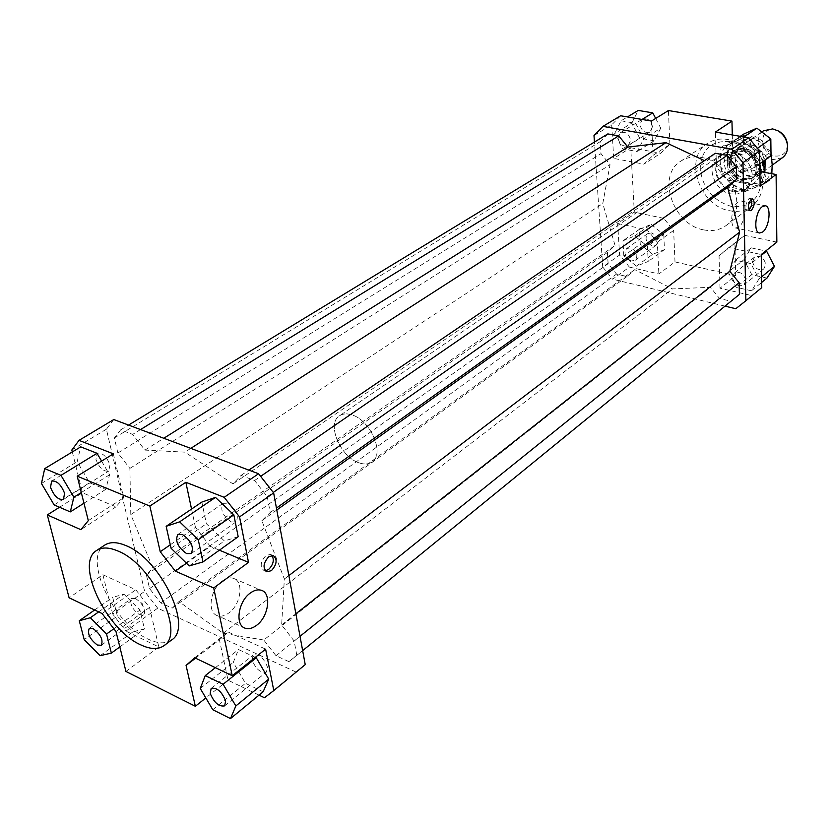 <?xml version="1.0" encoding="UTF-8"?>
<svg xmlns="http://www.w3.org/2000/svg" width="829" height="829" viewBox="0 0 829 829"><rect width="100%" height="100%" fill="white"/><g stroke="black" fill="none" stroke-linecap="round" stroke-linejoin="round"><path stroke-width="0.62" stroke-dasharray="4.14 3.11" d="M733.955 191.748L740.432 191.779L746.069 189.323C750.68 185.737 752.711 180.546 752.162 173.748C750.794 164.847 746.141 158.266 738.214 153.997L729.437 152.028L725.23 152.723L721.499 154.526C708.153 162.65 717.189 189.313 733.955 191.748M359.144 462.862C364.314 464.623 368.636 464.302 372.086 461.908C385.102 454.064 370.604 420.096 351.797 414.863C346.895 413.308 342.802 413.609 339.517 415.785C326.212 423.588 340.387 457.193 359.144 462.862C340.387 457.193 326.212 423.588 339.517 415.785C342.802 413.609 346.895 413.308 351.797 414.863C370.604 420.096 385.102 454.064 372.086 461.908C368.636 464.302 364.314 464.623 359.144 462.862M734.307 191.095L740.66 191.116L746.173 188.722C750.691 185.199 752.68 180.121 752.152 173.458C750.805 164.743 746.255 158.287 738.484 154.111L729.893 152.173L725.758 152.857L722.111 154.629C709.033 162.588 717.883 188.711 734.307 191.095M745.084 178.587L753.955 176.795C757.032 174.453 758.576 171.085 758.597 166.681C757.592 157.676 752.898 151.987 744.483 149.603L735.955 151.292C732.712 153.666 731.105 157.127 731.126 161.665C732.152 170.536 736.805 176.173 745.084 178.587M742.587 180.38L751.468 178.587C761.084 172.505 754.317 152.919 741.965 151.355L733.427 153.033C723.603 159.044 730.235 178.649 742.587 180.38M743.551 189.779L727.551 186.691L734.971 190.618L743.551 189.779L754.525 182.639C758.545 179.561 760.587 175.116 760.618 169.323M754.929 167.209L741.271 173.054L727.406 162.173L726.96 145.376L740.535 139.303L754.628 150.256L754.929 167.209L759.779 163.738C758.1 158.028 754.825 153.448 749.986 150.008L742.815 155.002L734.048 151.987L726.65 152.111L733.883 147.158L749.986 150.008M745.468 179.489C736.525 176.878 731.499 170.795 730.39 161.209C730.37 156.298 732.111 152.557 735.613 149.987L744.825 148.173C753.913 150.733 759.001 156.888 760.079 166.629C760.058 171.375 758.39 175.023 755.074 177.541L745.468 179.489M782.524 157.665L773.011 159.655C759.851 157.945 752.981 137.241 763.53 130.775M777.519 130.588L774.659 129.77C758.566 126.526 759.032 153.883 774.96 156.039C782.783 156.567 786.918 152.743 787.374 144.547M742.815 155.002L726.65 152.111M750.649 184.618L734.701 181.582L727.551 186.691M733.883 147.158L730.629 148.805C721.095 159.064 722.453 169.997 734.701 181.582M729.945 154.401L723.8 154.412L718.432 156.629C705.075 164.753 714.152 191.478 730.94 193.934L737.416 193.965L743.064 191.509C756.048 183.261 746.711 156.567 729.945 154.401M171.634 639.936C165.81 643.998 158.018 643.739 148.256 639.169C113.832 624.32 82.413 557.689 104.682 545.119M738.173 201.934C731.178 206.431 729.168 227.747 735.665 228.016L738.743 227.032C745.675 222.41 747.665 201.333 741.147 201.001L738.173 201.934M222.327 580.974C210.089 589.222 206.877 612.963 217.571 615.709C221.115 616.797 224.908 615.854 228.949 612.88C241.084 604.382 244.099 580.994 233.353 578.279C229.944 577.264 226.265 578.165 222.327 580.974M751.167 199.333L750.017 198.432L748.742 198.836C745.437 203.582 745.074 207.395 747.654 210.286L748.95 209.872M271.995 555.44L270.42 554.425L265.943 555.544C260.368 561.803 259.746 566.839 264.057 570.632L265.301 570.787M757.271 152.153L761.613 151.261C765.623 145.603 764.089 141.075 757.032 137.697L752.773 138.557C748.711 144.194 750.214 148.733 757.271 152.153M736.142 152.121C743.292 155.593 744.856 160.194 740.857 165.904L736.484 166.774C729.333 163.261 727.789 158.66 731.852 152.961L736.142 152.121M752.545 261.549C754.369 268.492 758.162 270.896 763.892 268.762L765.747 264.451C763.934 257.508 760.162 255.083 754.431 257.177L752.545 261.549M745.768 280.596L743.924 284.948C738.162 287.062 734.328 284.596 732.432 277.56L734.318 273.145C740.079 271.073 743.903 273.549 745.768 280.596M651.594 232.928L647.791 233.591C644.485 238.514 645.967 242.617 652.247 245.902L656.102 245.229C659.366 240.286 657.863 236.182 651.594 232.928M631.284 260.98C624.942 257.612 623.418 253.446 626.714 248.482L630.537 247.85C636.869 251.187 638.423 255.342 635.169 260.316L631.284 260.98M652.475 126.713C650.931 120.267 647.563 117.78 642.371 119.252L639.936 124.526C641.501 130.982 644.889 133.448 650.081 131.935L652.475 126.713M618.019 138.028L620.424 132.692C625.646 131.241 629.056 133.78 630.651 140.319L628.289 145.593C623.066 147.085 619.636 144.567 618.019 138.028M231.415 522.011C222.69 515.907 219.913 509.68 223.084 503.327L227.654 503.224C236.4 509.296 239.208 515.524 236.078 521.907L231.415 522.011M252.13 659.988L253.208 655.014C259.073 653.905 263.829 657.936 267.466 667.127L266.399 672.029C260.534 673.179 255.778 669.158 252.13 659.988M135.604 598.517L140.07 602.02L142.743 605.781C144.982 610.154 145.22 613.191 143.448 614.869L139.5 614.745C132.018 609.118 129.428 603.678 131.718 598.393L135.604 598.517M109.956 464.976L108.713 471.11C103.521 471.867 99.262 467.96 95.936 459.38L97.19 453.183C102.402 452.458 106.661 456.385 109.956 464.976M703.666 229.861C712.225 231.571 719.717 230.11 726.142 225.509C749.385 210.514 731.758 161.448 701.21 157.437C693.458 156.111 686.63 157.375 680.744 161.209C656.288 175.789 673.086 224.877 703.666 229.861M761.374 171.79C764.825 186.701 761.675 198.183 751.924 206.234C745.53 210.835 738.1 212.328 729.634 210.721C699.396 206.079 683.179 157.893 707.52 143.355C713.386 139.541 720.142 138.246 727.81 139.49C742.432 142.754 753.105 151.987 759.83 167.168M729.624 141.552C711.137 140.505 701.324 149.521 700.163 168.608C702.671 188.183 713.033 200.763 731.251 206.38C749.603 208.11 759.675 199.354 761.457 180.1C761.343 162.567 746.204 144.277 729.624 141.552M620.631 115.77L611.688 124.889L593.999 135.541M611.688 124.889L613.719 158.422L630.734 147.717L634.299 212.141L617.678 223.488L619.595 255.052L629.398 267.083L612.641 279.197L602.714 267L619.595 255.052M602.714 267L594.434 142.06M651.428 121.065L653.097 155.292L643.895 164.163L613.719 158.422M621.056 120.796L635.688 123.334L643.801 138.816L637.2 151.531L622.683 148.847L614.652 133.583L621.056 120.796L627.449 116.941M725.023 306.139L612.641 279.197M607.844 133.915L600.237 141.635L601.015 153.655L610.051 164.691L602.776 203.519L615.066 245.457L607.398 252.493L608.123 263.715L616.548 274.067L626.983 276.544L634.776 269.632L672.485 288.917L710.412 287.311L719.572 298.513L730.909 301.196L739.395 294.409M715.282 153.282L706.329 161.51L704.453 160.629M629.398 267.083L658.868 273.953L675.003 261.912L735.706 275.684L719.997 288.202L751.706 295.59L761.758 287.632M735.8 308.72L751.706 295.59M760.141 186.235L727.074 179.955L716.443 167.054L715.417 132.06M727.074 179.955L743.292 168.463L732.795 155.748L716.443 167.054M732.297 134.961L732.795 155.748M719.997 288.202L719.044 255.778L728.836 247.539L761.229 254.544M719.044 255.778L744.701 235.353L728.836 247.539M751.468 290.813L736.173 287.269L728.225 272.078L735.51 260.202L750.939 263.612L758.96 279.021L751.468 290.813L761.675 282.43M776.846 242.12L744.701 235.353M617.678 223.488L647.283 229.892L657.324 242.172L658.868 273.953M647.283 229.892L663.718 218.328L673.635 230.431L657.324 242.172M623.833 255.892L622.942 240.824L634.693 235.933L647.408 246.286L648.195 261.467L636.371 266.171L623.833 255.892L640.247 244.213L639.439 229.301L622.942 240.824M675.003 261.912L673.635 230.431M653.097 155.292L669.905 144.422L660.703 153.241L643.895 164.163M630.734 147.717L660.703 153.241M170.277 544.798L195.457 527.379L210.276 546.352L186.484 563.223M219.395 550.176L210.276 546.352M264.492 697.759L305.227 664.609M113.78 419.547L106.381 429.225L144.64 591.378L157.676 608.175L295.787 671.925M263.757 640.019L223.198 633.294L178.95 601.574L172.194 608.165L160.681 602.89L149.583 588.6L146.391 574.932L152.919 568.072L130.795 514.55L129.884 468.395L117.863 452.986L114.35 437.971L120.671 429.857L132.661 434.396L144.93 450.095L184.929 452.147L232.97 483.898L241.052 475.4L254.576 480.519L267.259 496.654L270.223 512.529L261.85 520.695L284.347 579.025L281.642 625.004L294.16 641.024L296.834 655.376L288.917 661.646L276.016 655.729L263.757 640.019L710.412 287.311M157.676 608.175L125.935 631.128L112.682 613.999L144.64 591.378M112.682 613.999L102.9 574.725L69.108 597.782M59.522 507.244L82.485 492.789L72.31 451.95M106.381 429.225L71.822 450.033M102.9 574.725L135.821 589.782L149.51 607.429L158.816 646.941L125.935 631.128M117.355 616.061L112.713 597.357L123.925 594.186L139.946 610.071L144.464 628.942L133.075 631.76L117.355 616.061L84.216 639.625M113.335 453.846L123.676 497.752L116.008 506.84L82.485 492.789M101.584 461.111L109.583 474.758L105.697 489.39L89.563 482.737L77.18 461.68L80.745 446.862M194.691 657.78L228.213 632.03L219.416 639.801L195.52 658.174M259.042 695.137L228.037 680.226L219.416 639.801M228.037 680.226L205.83 697.925M149.51 607.429L115.987 631.543M102.071 613.533L135.821 589.782M116.008 506.84L80.859 529.669M88.309 520.633L123.676 497.752M81.294 492.55L109.583 474.758M83.957 503.213L105.697 489.39M54.144 504.923L89.563 482.737M41.45 483.494L77.18 461.68M94.651 609.989L112.713 597.357M98.661 611.906L123.925 594.186M113.853 628.776L139.946 610.071M119.822 646.921L144.464 628.942M100.112 655.698L133.075 631.76M125.946 671.459L158.816 646.941M263.135 691.78L245.498 683.334L233.27 662.423L238.503 649.553L255.311 657.345M212.784 709.738L245.498 683.334M200.255 688.464L233.27 662.423M215.385 667.666L238.503 649.553M228.213 632.03L265.622 649.138M238.192 536.726L224.358 540.943L206.38 523.731L201.851 502.073M189.261 565.917L224.358 540.943M171.054 548.238L206.38 523.731M195.457 527.379L191.551 509.068M642.04 119.449L635.688 123.334M655.677 118.433L660.754 128.153L643.801 138.816M660.754 128.153L654.122 140.775L637.2 151.531M654.122 140.775L639.698 138.184L622.683 148.847M639.698 138.184L631.802 123.117L614.652 133.583M631.802 123.117L638.247 110.423M669.905 144.422L668.433 110.547M639.439 229.301L651.159 224.379L634.693 235.933M651.159 224.379L663.76 234.566L647.408 246.286M663.76 234.566L664.454 249.612L648.195 261.467M664.454 249.612L652.672 254.337L636.371 266.171M652.672 254.337L640.247 244.213M663.718 218.328L634.299 212.141M766.97 278.088L751.779 274.668L736.173 287.269M751.779 274.668L743.965 259.664L728.225 272.078M743.965 259.664L751.271 247.861L735.51 260.202M761.25 255.405L750.939 263.612M751.271 247.861L765.727 250.969M761.592 276.876L758.96 279.021M734.929 243.571L735.706 275.684M743.292 168.463L759.903 171.52M757.385 148.329L754.628 150.256M771.022 155.697L757.437 161.551L741.271 173.054M757.437 161.551L743.706 150.857L727.406 162.173M740.276 136.339L726.96 145.376M743.706 150.857L743.364 134.236M743.955 136.972L740.535 139.303M281.642 625.004L295.88 613.771M284.347 579.025L288.855 575.595M294.16 641.024L300.025 636.309M296.834 655.376L302.658 650.63M288.917 661.646L730.909 301.196M276.016 655.729L719.572 298.513M223.198 633.294L672.485 288.917M190.784 448.375L184.929 452.147M144.93 450.095L163.79 438.261M129.884 468.395L610.051 164.691M130.795 514.55L602.776 203.519M117.863 452.986L601.015 153.655M114.35 437.971L600.237 141.635M120.671 429.857L128.557 425.07M140.536 429.557L132.661 434.396M178.95 601.574L634.776 269.632M172.194 608.165L626.983 276.544M160.681 602.89L616.548 274.067M149.583 588.6L608.123 263.715M146.391 574.932L607.398 252.493M152.919 568.072L615.066 245.457M241.052 475.4L248.845 470.105M232.97 483.898L706.329 161.51M254.576 480.519L260.627 476.364M267.259 496.654L273.269 492.436M270.223 512.529L276.44 508.084M261.85 520.695L276.793 510.001M764.846 172.432L766.079 182.867L743.965 192.069L731.686 184.069L742.784 189.292L753.841 188.307C760.214 185.437 763.83 180.131 764.69 172.401M730.67 143.458L742.825 137.759L753.105 147.396L741.779 142.225L730.67 143.458C723.696 146.971 720.194 153.106 720.173 161.873C720.712 170.712 724.546 178.111 731.686 184.069L721.686 174.515L720.173 161.873L720.929 147.562L730.67 143.458M770.98 152.194L760.597 142.173L748.131 134.143L738.245 138.308L749.312 137.054L760.597 142.173C767.903 148.204 771.768 155.717 772.172 164.691C771.965 173.53 768.317 179.603 761.24 182.888L750.204 183.893L739.157 178.722L749.178 188.266L771.25 179.064L771.82 173.717M750.069 176.567C769.561 181.105 769.167 147.282 749.457 144.567C729.924 140.505 730.795 173.789 750.069 176.567M748.535 146.806C760.835 148.339 767.55 167.821 757.955 173.903L749.095 175.707C736.774 174.007 730.204 154.505 740.007 148.495L748.535 146.806M742.805 150.764C755.146 152.339 761.913 171.904 752.297 177.986L743.426 179.779C731.074 178.059 724.442 158.463 734.266 152.453L742.805 150.764M741.934 149.769C722.328 145.645 723.292 179.085 742.618 181.934C762.193 186.535 761.716 152.546 741.934 149.769M763.167 161.323L759.115 153.645L753.105 147.396L765.685 155.51L765.219 159.852M738.245 138.308L726.266 143.945L727.738 156.66C727.779 147.935 731.282 141.821 738.245 138.308M727.738 156.66L726.971 170.805L739.157 178.722C732.048 172.815 728.245 165.458 727.738 156.66M742.825 137.759L748.131 134.143M765.685 155.51L770.908 151.8M721.686 174.515L726.971 170.805M720.929 147.562L726.266 143.945M743.965 192.069L749.178 188.266M766.079 182.867L771.25 179.064M746.069 189.323L743.064 191.509M753.955 176.795L751.468 178.587M754.525 182.639L746.173 188.722M772.182 165.158L755.074 177.541M761.799 131.966L735.613 149.987M730.629 148.805L722.111 154.629M735.955 151.292L733.427 153.033M721.499 154.526L339.517 415.785L718.432 156.629M759.623 233.001L735.665 228.016M245.343 628.258L217.571 615.709M750.1 210.773L747.654 210.286M266.876 571.813L264.057 570.632M761.613 151.261L740.857 165.904M763.892 268.762L743.924 284.948M647.791 233.591L626.714 248.482M642.371 119.252L620.424 132.692M177.862 534.477L223.084 503.327M211.177 688.371L253.208 655.014M101.293 645.273L143.448 614.869M63.481 499.452L108.713 471.11M726.142 225.509L751.924 206.234M680.744 161.209L707.52 143.355M51.626 481.1L97.19 453.183M142.743 605.781L142.132 603.388L140.07 602.02M89.283 628.392L131.718 598.393M224.669 705.862L266.399 672.029M191.198 553.554L236.078 521.907M628.289 145.593L650.081 131.935M635.169 260.316L656.102 245.229M734.318 273.145L754.431 257.177M731.852 152.961L752.773 138.557M270.42 554.425L273.249 555.585M750.017 198.432L752.473 198.908M233.353 578.279L261.218 590.258M741.147 201.001L765.198 205.747M757.955 173.903L752.297 177.986M734.266 152.453L740.007 148.495"/><path stroke-width="1.24" d="M760.618 169.323L759.799 163.727L771.022 155.697L770.815 138.93L757.385 148.329M761.799 131.966L763.53 130.775L772.649 128.909L777.882 130.785C782.97 133.863 786.11 138.308 787.312 144.142C788.13 149.997 786.534 154.505 782.524 157.665L772.182 165.158M787.374 144.547L787.177 142.764C786.151 137.79 783.478 133.997 779.125 131.365L777.519 130.588M96.713 550.435L104.682 545.119C109.998 541.7 117.086 541.855 125.925 545.596C160.577 558.85 193.333 627.491 171.634 639.936L163.966 645.677C158.163 649.718 150.381 649.428 140.609 644.796C106.185 629.791 74.527 562.943 96.713 550.435C102.008 547.026 109.076 547.223 117.915 551.005C152.577 564.414 185.582 633.315 163.966 645.677M762.659 231.996L759.623 233.001C753.24 232.762 755.364 211.271 762.265 206.701L765.198 205.747C771.602 206.038 769.509 227.301 762.659 231.996M256.658 625.284C252.627 628.33 248.855 629.315 245.343 628.258C234.752 625.584 238.068 601.543 250.265 593.077C254.192 590.207 257.84 589.264 261.218 590.258C271.86 592.911 268.741 616.579 256.658 625.284M751.406 210.359L750.1 210.773C747.53 207.882 747.893 204.069 751.188 199.312L752.473 198.908C755.043 201.789 754.691 205.602 751.406 210.359M271.415 570.663L266.876 571.813C262.575 568.02 263.207 562.984 268.772 556.715L273.249 555.585C277.57 559.347 276.959 564.373 271.415 570.663M265.301 570.787L268.596 569.482C273.311 564.715 274.451 560.031 271.995 555.44M186.566 553.565C177.738 547.192 174.836 540.829 177.862 534.477L182.401 534.467C191.25 540.809 194.183 547.171 191.198 553.554L186.566 553.565M210.214 693.365L211.177 688.371C216.991 687.396 221.809 691.583 225.623 700.94L224.669 705.862C218.866 706.868 214.048 702.702 210.214 693.365M93.138 628.61C100.703 634.423 103.418 639.978 101.293 645.273L97.366 645.045C89.822 639.211 87.128 633.657 89.283 628.392L93.138 628.61M64.569 493.276L63.481 499.452C58.341 500.105 54.02 496.063 50.528 487.338L51.626 481.1C56.766 480.468 61.087 484.53 64.569 493.276M759.83 167.168L761.374 171.79M594.434 142.06L593.999 135.541L602.942 126.371L620.631 115.77L651.428 121.065L668.433 110.547L731.955 121.117L732.297 134.961M602.942 126.371L731.903 149.272L742.96 162.66L745.882 300.74L735.8 308.72L725.023 306.139M704.453 160.629L665.977 142.661L627.885 147.065L618.703 135.873L607.844 133.915L128.557 425.07M302.658 650.63L739.395 294.409L739.126 282.699L729.821 271.342L739.603 232.182L727.634 187.364L736.732 179.302L736.442 166.702L727.126 155.417L715.282 153.282L248.845 470.105M759.903 171.52L776.099 174.504L776.846 242.12L761.229 254.544L761.758 287.632L745.882 300.74M776.099 174.504L760.141 186.235L759.571 150.971L748.67 137.78L715.417 132.06L731.955 121.117M170.277 544.798L160.235 551.741L175.323 571.129L186.484 563.223M248.513 562.373L213.695 587.968L232.234 675.718L265.622 649.138L273.788 690.578L305.227 664.609L273.653 492.923L258.565 473.742L224.182 497.317L239.55 516.923L248.513 562.373L219.395 550.176M213.695 587.968L175.323 571.129M273.788 690.578L264.492 697.759L259.042 695.137M239.55 516.923L273.653 492.923M258.565 473.742L113.78 419.547L79.014 440.375L113.335 453.846L77.211 476.178L149.862 506.073L185.841 482.281L224.182 497.317M205.83 697.925L195.354 706.277L125.946 671.459L115.987 631.543L102.071 613.533L69.108 597.782L47.305 514.933L59.522 507.244M72.31 451.95L71.822 450.033L79.014 440.375M44.704 468.613L41.45 483.494L54.144 504.923L70.289 511.897L73.874 497.213L60.973 475.359L44.704 468.613L80.745 446.862L97.003 453.287L101.584 461.111M232.234 675.718L194.691 657.78L186.069 665.438L195.52 658.174M195.354 706.277L186.069 665.438M47.305 514.933L80.859 529.669L88.309 520.633L77.211 476.178M742.96 162.66L759.571 150.971M748.67 137.78L731.903 149.272M60.973 475.359L97.003 453.287M73.874 497.213L81.294 492.55M70.289 511.897L83.957 503.213M79.273 620.734L84.216 639.625L100.112 655.698L111.366 653.086L106.537 634.019L90.34 617.74L79.273 620.734L94.651 609.989M90.34 617.74L98.661 611.906M106.537 634.019L113.853 628.776M111.366 653.086L119.822 646.921M230.493 718.577L235.84 705.956L223.105 684.257L205.24 675.614L200.255 688.464L212.784 709.738L230.493 718.577L263.135 691.78L268.72 679.127L256.306 657.801L255.311 657.345M205.24 675.614L215.385 667.666M223.105 684.257L256.306 657.801M235.84 705.956L268.72 679.127M160.235 551.741L149.862 506.073M233.84 514.84L238.192 536.726L202.981 561.917L198.255 539.752L233.84 514.84L215.478 497.4L201.851 502.073L166.152 526.322L171.054 548.238L189.261 565.917L202.981 561.917M198.255 539.752L179.644 521.835L166.152 526.322M179.644 521.835L215.478 497.4M191.551 509.068L185.841 482.281M627.449 116.941L638.247 110.423L652.775 112.868L642.04 119.449M652.775 112.868L655.677 118.433M765.727 250.969L766.587 251.146L774.473 266.368L766.97 278.088L761.675 282.43M766.587 251.146L761.25 255.405M774.473 266.368L761.592 276.876M743.955 136.972L756.877 128.163L743.364 134.236L740.276 136.339M756.877 128.163L770.815 138.93M748.95 209.872C751.613 206.742 752.349 203.219 751.167 199.333M295.88 613.771L729.821 271.342M288.855 575.595L739.603 232.182M300.025 636.309L739.126 282.699M665.977 142.661L190.784 448.375M163.79 438.261L627.885 147.065M618.703 135.873L140.536 429.557M260.627 476.364L727.126 155.417M273.269 492.436L736.442 166.702M276.44 508.084L736.732 179.302M276.793 510.001L727.634 187.364M764.69 172.401L763.167 161.323M771.82 173.717L772.172 164.691L770.98 152.194M765.219 159.852L764.846 172.432M779.125 131.365L777.882 130.785M787.177 142.764L787.312 144.142"/></g></svg>
